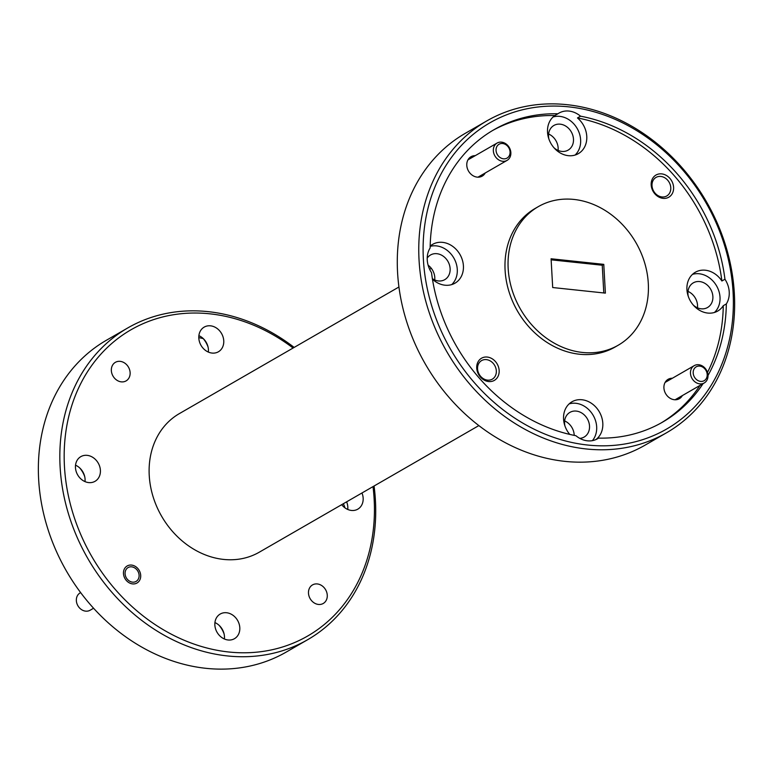 <?xml version="1.0" encoding="UTF-8"?>
<svg xmlns="http://www.w3.org/2000/svg" width="773" height="773" viewBox="0 0 773 773"><rect width="100%" height="100%" fill="white"/><g stroke="black" fill="none" stroke-linecap="round" stroke-linejoin="round"><path stroke-width="1.16" d="M496.053 150.426A8.001 6.667 60 0 0 503.484 158.813A8.001 6.667 60 0 0 510.064 151.904A8.001 6.667 60 0 0 502.634 143.517A8.001 6.667 60 0 0 496.053 150.426M510.856 152.648A10.001 8.329 -120 0 1 507.098 160.378A10.001 8.329 -120 0 1 498.266 159.596A10.001 8.329 -120 0 1 493.338 150.793A10.001 8.329 -120 0 1 497.107 143.053A10.001 8.329 -120 0 1 505.929 143.846A10.001 8.329 -120 0 1 510.856 152.648M551.139 259.825L602.244 265.236L603.79 292.957M603.771 264.356L551.081 258.771L552.695 287.537L605.385 293.122L603.771 264.356L602.244 265.236M423.391 259.525A176.775 147.237 60 0 0 587.683 445.035A176.775 147.237 60 0 0 733.084 292.368A176.775 147.237 60 0 0 568.783 106.858A176.775 147.237 60 0 0 423.391 259.525M734.35 293.547A179.974 149.904 -120 0 1 666.597 432.745A179.974 149.904 -120 0 1 507.697 418.599A179.974 149.904 -120 0 1 419.053 260.115A179.974 149.904 -120 0 1 486.797 120.917A179.974 149.904 -120 0 1 645.706 135.053A179.974 149.904 -120 0 1 734.35 293.547M486.797 120.917L465.327 133.304A179.974 149.904 60 0 0 397.573 272.492A179.974 149.904 60 0 0 486.217 430.986A179.974 149.904 60 0 0 645.126 445.122L666.597 432.745M475.24 155.663A11.199 9.324 60 0 0 466.786 165.383A11.199 9.324 60 0 0 474.467 176.428A11.199 9.324 60 0 0 485.231 172.988M672.375 378.248A11.199 9.324 60 0 0 663.92 387.969A11.199 9.324 60 0 0 671.602 399.013A11.199 9.324 60 0 0 682.366 395.573M673.602 187.317A12.803 10.658 60 0 0 661.707 173.886A12.803 10.658 60 0 0 651.185 184.931A12.803 10.658 60 0 0 663.079 198.361A12.803 10.658 60 0 0 673.602 187.317M670.78 187.694A10.716 8.928 60 0 0 665.505 178.254A10.716 8.928 60 0 0 656.035 177.413A10.716 8.928 60 0 0 652.006 185.704A10.716 8.928 60 0 0 657.282 195.144A10.716 8.928 60 0 0 666.751 195.984A10.716 8.928 60 0 0 670.78 187.694M499.155 370.489A12.803 10.658 60 0 0 487.261 357.058A12.803 10.658 60 0 0 476.728 368.112A12.803 10.658 60 0 0 488.623 381.543A12.803 10.658 60 0 0 499.155 370.489M496.334 370.876A10.716 8.928 60 0 0 491.058 361.435A10.716 8.928 60 0 0 481.589 360.595A10.716 8.928 60 0 0 477.559 368.885A10.716 8.928 60 0 0 482.835 378.326A10.716 8.928 60 0 0 492.295 379.166A10.716 8.928 60 0 0 496.334 370.876M553.903 147.682A14.243 11.856 60 0 0 568.126 150.126A14.243 11.856 60 0 0 573.479 139.111A14.243 11.856 60 0 0 566.474 126.579A14.243 11.856 60 0 0 553.903 125.458A14.243 11.856 60 0 0 548.54 136.473A14.243 11.856 60 0 0 548.888 138.985M558.077 150.426A14.243 11.856 60 0 0 558.145 147.962A14.243 11.856 60 0 0 548.608 134.009M693.294 305.074A14.243 11.856 60 0 0 707.517 307.519A14.243 11.856 60 0 0 712.88 296.503A14.243 11.856 60 0 0 705.865 283.971A14.243 11.856 60 0 0 693.294 282.85A14.243 11.856 60 0 0 687.931 293.856A14.243 11.856 60 0 0 688.289 296.378M697.468 307.809A14.243 11.856 60 0 0 697.536 305.354A14.243 11.856 60 0 0 688.009 291.402M579.789 438.368A14.243 11.856 60 0 0 584.166 437.045A14.243 11.856 60 0 0 589.519 426.029A14.243 11.856 60 0 0 582.513 413.497A14.243 11.856 60 0 0 569.943 412.376A14.243 11.856 60 0 0 564.58 423.391A14.243 11.856 60 0 0 564.928 425.904M574.204 435.373A14.243 11.856 60 0 0 574.184 434.88A14.243 11.856 60 0 0 564.648 420.927M432.368 278.657A14.243 11.856 60 0 0 444.765 279.652A14.243 11.856 60 0 0 450.128 268.646A14.243 11.856 60 0 0 443.113 256.105A14.243 11.856 60 0 0 430.542 254.984A14.243 11.856 60 0 0 427.208 258.105M434.716 279.952A14.243 11.856 60 0 0 434.793 277.488A14.243 11.856 60 0 0 428.116 265.197M575.064 155.073A22.398 18.658 60 0 0 580.629 139.874A22.398 18.658 60 0 0 553.091 116.974M557.932 113.776L554.859 115.544A22.398 18.658 60 0 0 547.526 132.173A22.398 18.658 60 0 0 558.56 151.894A22.398 18.658 60 0 0 578.33 153.653A22.398 18.658 60 0 0 586.765 136.338A22.398 18.658 60 0 0 577.47 117.95L580.542 116.182A22.398 18.658 60 0 0 559.024 113.08A22.398 18.658 60 0 0 557.932 113.776A168.775 140.58 60 0 0 493.928 129.738A168.775 140.58 60 0 0 430.136 247.969A22.398 18.658 60 0 0 427.237 259.931A22.398 18.658 60 0 0 431.518 272.656A168.775 140.58 60 0 0 575.924 435.711A22.398 18.658 60 0 0 597.442 438.803A22.398 18.658 60 0 0 598.544 438.107A168.775 140.58 60 0 0 662.538 422.155A168.775 140.58 60 0 0 703.072 383.63M714.455 312.466A22.398 18.658 60 0 0 720.021 297.267A22.398 18.658 60 0 0 692.492 274.367M708 375.494A168.775 140.58 60 0 0 726.33 303.924A22.398 18.658 60 0 0 729.229 291.952A22.398 18.658 60 0 0 724.948 279.227L721.885 280.995A22.398 18.658 60 0 0 695.352 272.241A22.398 18.658 60 0 0 686.926 289.566A22.398 18.658 60 0 0 697.951 309.287A22.398 18.658 60 0 0 717.731 311.046A22.398 18.658 60 0 0 723.267 305.693A168.775 140.58 60 0 1 707.479 372.47M592.379 440.658A22.398 18.658 60 0 0 596.669 426.793A22.398 18.658 60 0 0 569.131 403.893M595.857 439.605A22.398 18.658 60 0 0 602.805 423.256A22.398 18.658 60 0 0 591.77 403.535A22.398 18.658 60 0 0 572.001 401.767A22.398 18.658 60 0 0 563.565 419.092A22.398 18.658 60 0 0 569.778 434.416M451.712 284.599A22.398 18.658 60 0 0 457.278 269.4A22.398 18.658 60 0 0 430.165 246.374M432.455 279.198A22.398 18.658 60 0 0 454.978 283.189A22.398 18.658 60 0 0 463.414 265.864A22.398 18.658 60 0 0 452.379 246.143A22.398 18.658 60 0 0 432.6 244.384A22.398 18.658 60 0 0 430.175 246.114M648.296 283.372A79.986 66.623 60 0 0 608.902 212.933A79.986 66.623 60 0 0 538.279 206.652A79.986 66.623 60 0 0 508.17 268.511A79.986 66.623 60 0 0 547.564 338.951A79.986 66.623 60 0 0 618.187 345.241A79.986 66.623 60 0 0 648.296 283.372M538.279 206.652L535.216 208.42A79.986 66.623 60 0 0 505.098 270.279A79.986 66.623 60 0 0 544.501 340.729A79.986 66.623 60 0 0 615.124 347.009L618.187 345.241M554.859 115.544A168.775 140.58 60 0 0 492.401 130.627M661.002 423.024A168.775 140.58 60 0 0 700 385.398M721.885 280.995A168.775 140.58 60 0 0 577.47 117.95M724.948 279.227A168.775 140.58 60 0 0 580.542 116.182M127.874 327.878L106.403 340.255A179.974 149.904 60 0 0 38.65 479.453A179.974 149.904 60 0 0 127.294 637.947A179.974 149.904 60 0 0 286.203 652.083L307.673 639.696A179.974 149.904 -120 0 1 148.764 625.56A179.974 149.904 -120 0 1 60.12 467.066A179.974 149.904 -120 0 1 127.874 327.878A179.974 149.904 -120 0 1 294.146 347.415M293.102 348.024A176.775 147.237 60 0 0 135.855 327.114A176.775 147.237 60 0 0 64.459 466.486A176.775 147.237 60 0 0 228.76 651.997A176.775 147.237 60 0 0 374.151 499.319A176.775 147.237 60 0 0 373.011 486.613M374.064 486.004A179.974 149.904 -120 0 1 375.427 500.508A179.974 149.904 -120 0 1 307.673 639.696M123.467 573.576A9.836 8.194 -120 0 1 127.168 565.971A9.836 8.194 -120 0 1 135.855 566.744A9.836 8.194 -120 0 1 140.705 575.412A9.836 8.194 -120 0 1 136.995 583.016A9.836 8.194 -120 0 1 128.308 582.243A9.836 8.194 -120 0 1 123.467 573.576M111.351 370.615A10.716 8.928 -120 0 1 115.39 362.324A10.716 8.928 -120 0 1 124.849 363.165A10.716 8.928 -120 0 1 130.125 372.605A10.716 8.928 -120 0 1 126.096 380.896A10.716 8.928 -120 0 1 116.626 380.055A10.716 8.928 -120 0 1 111.351 370.615M308.485 593.2A10.716 8.928 -120 0 1 312.524 584.91A10.716 8.928 -120 0 1 321.983 585.75A10.716 8.928 -120 0 1 327.269 595.191A10.716 8.928 -120 0 1 323.23 603.481A10.716 8.928 -120 0 1 313.77 602.64A10.716 8.928 -120 0 1 308.485 593.2M198.883 335.656A14.243 11.856 -120 0 1 208.42 349.609A14.243 11.856 -120 0 1 208.352 352.073M198.816 338.12A14.243 11.856 -120 0 1 204.178 327.114A14.243 11.856 -120 0 1 216.749 328.225A14.243 11.856 -120 0 1 223.755 340.767A14.243 11.856 -120 0 1 218.401 351.783A14.243 11.856 -120 0 1 205.831 350.662A14.243 11.856 -120 0 1 198.816 338.12M75.532 465.191A14.243 11.856 -120 0 1 85.069 479.144A14.243 11.856 -120 0 1 84.991 481.598M75.464 467.646A14.243 11.856 -120 0 1 80.817 456.64A14.243 11.856 -120 0 1 93.388 457.761A14.243 11.856 -120 0 1 100.403 470.293A14.243 11.856 -120 0 1 95.04 481.308A14.243 11.856 -120 0 1 82.469 480.188A14.243 11.856 -120 0 1 75.464 467.646M214.923 622.574A14.243 11.856 -120 0 1 224.46 636.527A14.243 11.856 -120 0 1 224.392 638.991M214.855 625.038A14.243 11.856 -120 0 1 220.218 614.033A14.243 11.856 -120 0 1 232.789 615.144A14.243 11.856 -120 0 1 239.804 627.686A14.243 11.856 -120 0 1 234.441 638.701A14.243 11.856 -120 0 1 221.87 637.58A14.243 11.856 -120 0 1 214.855 625.038M346.633 501.822A14.243 11.856 -120 0 1 347.811 507.001A14.243 11.856 -120 0 1 347.744 509.465M361.967 492.981A14.243 11.856 -120 0 1 363.155 498.16A14.243 11.856 -120 0 1 357.793 509.165A14.243 11.856 -120 0 1 341.695 504.672M203.057 338.4A22.398 18.658 -120 0 1 208.072 347.096M199.444 335.917L198.825 336.274M79.706 467.926A22.398 18.658 -120 0 1 84.711 476.622M219.097 625.318A22.398 18.658 -120 0 1 224.112 634.015M343.367 503.706A22.398 18.658 -120 0 1 344.884 507.803M398.936 286.996L179.355 413.613A79.986 66.623 60 0 0 149.237 475.472A79.986 66.623 60 0 0 188.641 545.912A79.986 66.623 60 0 0 259.264 552.202L478.854 425.585M198.796 337.627A168.775 140.58 -120 0 1 203.222 338.584M596.292 439.412L598.544 438.107M726.33 303.924L723.267 305.693M80.653 592.611L80.112 592.92A10.001 8.329 60 0 0 76.353 600.65A10.001 8.329 60 0 0 81.271 609.453A10.001 8.329 60 0 0 90.103 610.245L93.572 608.245M125.081 573.75A8.001 6.667 60 0 0 132.512 582.146A8.001 6.667 60 0 0 139.092 575.238A8.001 6.667 60 0 0 131.652 566.841A8.001 6.667 60 0 0 125.081 573.75M693.188 373.001A8.001 6.667 60 0 0 700.618 381.398A8.001 6.667 60 0 0 707.198 374.49A8.001 6.667 60 0 0 699.768 366.102A8.001 6.667 60 0 0 693.188 373.001M707.991 375.234A10.001 8.329 -120 0 1 704.232 382.964A10.001 8.329 -120 0 1 695.4 382.181A10.001 8.329 -120 0 1 690.473 373.369A10.001 8.329 -120 0 1 694.241 365.639A10.001 8.329 -120 0 1 703.072 366.421A10.001 8.329 -120 0 1 707.991 375.234M507.098 160.378L477.956 177.181M497.107 143.053L467.965 159.856M431.305 268.328L429.633 269.294M704.232 382.964L675.09 399.767M694.241 365.639L665.099 382.442"/></g></svg>
